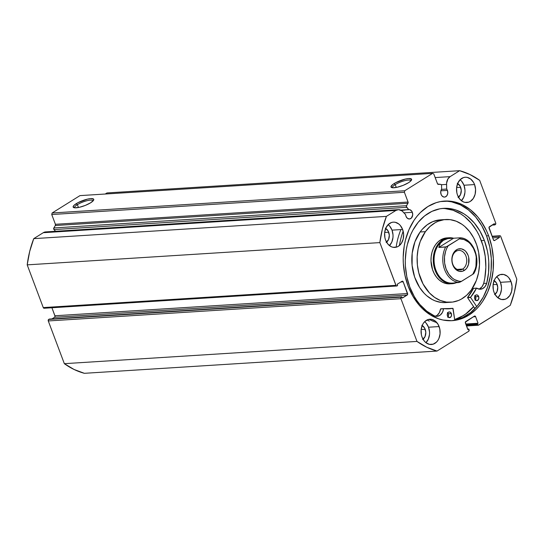 <?xml version="1.0" encoding="UTF-8"?>
<svg xmlns="http://www.w3.org/2000/svg" width="544" height="544" viewBox="0 0 544 544"><rect width="100%" height="100%" fill="white"/><g stroke="black" fill="none" stroke-linecap="round" stroke-linejoin="round"><path stroke-width="0.82" d="M47.743 232.227L45.92 231.9L43.275 232.696L395.93 210.44A8.595 6.467 -93.6 0 1 398.317 209.658A8.595 6.467 -93.6 0 1 402.859 211.67L405.62 214.683A4.719 3.55 -93.6 0 0 405.98 216.26L407.408 218.307L409.428 218.994L411.352 218.096L412.685 215.016L412.325 212.303L403.927 212.833L412.325 212.303L411.692 211.106L409.809 209.685L400.69 210.093L408.728 209.583L406.647 207.318L53.992 229.575L55.563 231.288L53.992 229.575A1.149 0.864 86.4 0 1 53.842 227.95L406.497 205.7L53.842 227.95L53.992 229.575L406.647 207.318A1.149 0.864 -93.6 0 1 406.497 205.7L407.98 203.272L55.325 225.522L53.842 227.95L55.325 225.522L407.98 203.272A1.149 0.864 -93.6 0 0 408.068 202.042L55.413 224.298L55.325 225.522A1.149 0.864 86.4 0 0 55.413 224.298L51.741 214.526L404.396 192.27L51.741 214.526L55.413 224.298L408.068 202.042L404.396 192.27L404.777 190.74L52.122 212.996L51.741 214.526L52.122 212.996L79.975 195.616L432.63 173.366L79.975 195.616L52.122 212.996L404.777 190.74L432.63 173.366L433.792 173.924L437.464 183.702A1.149 0.864 -93.6 0 0 438.267 184.368L440.667 184.375A1.149 0.864 -93.6 0 1 441.558 185.531A1.149 0.864 86.4 0 0 441.47 185.042L440.912 184.423L437.607 183.974L433.792 173.924L432.63 173.366L404.777 190.74L404.396 192.27L408.15 202.354L406.32 206.536L408.728 209.583A4.719 3.55 -93.6 0 1 408.857 209.569A4.719 3.55 -93.6 0 1 412.325 212.303A4.719 3.55 -93.6 0 1 409.448 218.994A4.719 3.55 -93.6 0 1 405.98 216.26L405.62 214.683L402.098 210.956L398.575 209.644L395.93 210.44L386.403 216.383L382.364 229.126L379.855 242.604L396.127 285.695L396.753 286.001L397.623 285.552L397.154 284.301L402.023 281.262L403.192 281.819L407.64 294.392L402.329 298.085L401.86 296.827L401.322 297.167L400.935 298.697L416.996 341.421L426.761 347.242L437.022 351.057L468.683 331.296L469.071 329.773L468.792 329.038L467.867 329.623L465.344 322.164L474.436 316.112L475.606 316.669L478.074 323.245L477.149 323.83L478.264 325.224L510.252 305.361L514.291 292.618L516.8 279.14L500.534 236.048L499.902 235.749L499.032 236.191L499.501 237.442L494.632 240.489L493.462 239.924L489.015 227.351L494.326 223.666L494.795 224.917L495.339 224.577L495.72 223.054L479.658 180.329L469.894 174.508L459.632 170.687L450.106 176.637L447.984 178.82L446.597 183.185L446.678 189.06A4.719 3.55 -93.6 0 1 447.42 190.407A4.719 3.55 -93.6 0 1 444.543 197.091A4.719 3.55 -93.6 0 1 441.075 194.364L440.722 191.549L441.646 189.04L441.558 185.531L441.646 189.04A4.719 3.55 -93.6 0 0 441.075 194.364L441.932 195.854L443.822 197.044L445.203 196.969L446.944 195.582L447.78 193.113L447.42 190.407L440.851 190.822L447.42 190.407L446.678 189.06L446.563 184.402L441.3 184.736L446.563 184.402A8.595 6.467 -93.6 0 1 450.106 176.637L435.166 177.575L450.106 176.637L459.632 170.687A92.092 69.292 -93.6 0 1 479.658 180.329L495.72 223.054A1.149 0.864 -93.6 0 1 495.339 224.577L492.034 225.094L494.795 224.917L494.326 223.666L489.45 226.705A1.149 0.864 -93.6 0 0 489.07 228.235L493.462 239.924A1.149 0.864 -93.6 0 0 494.312 240.591L494.306 240.591M441.415 189.394L446.678 189.06L441.415 189.394M410.938 180.832A9.846 2.441 -20.6 0 0 405.062 180.594A9.846 2.441 -20.6 0 0 395.216 184.606L394.067 183.607A11.002 2.727 159.4 0 1 406.082 178.908A11.002 2.727 159.4 0 1 411.495 180.064A11.002 2.727 159.4 0 1 408.53 182.696L403.199 185.334L397.236 187.238L392.632 187.768L390.952 186.735L392.761 184.498L395.644 182.702L405.362 179.064L408.687 178.541L411.461 179.064L410.808 180.962L408.53 182.696A11.002 2.727 159.4 0 1 391.585 187.544A11.002 2.727 159.4 0 1 394.067 183.607L395.216 184.606A9.846 2.441 159.4 0 1 404.879 180.642A9.846 2.441 159.4 0 1 410.91 180.73A9.846 2.441 159.4 0 1 410.938 180.832M93.092 200.886A9.846 2.441 -20.6 0 0 87.217 200.654A9.846 2.441 -20.6 0 0 77.37 204.66L76.221 203.667A11.002 2.727 159.4 0 1 88.237 198.961A11.002 2.727 159.4 0 1 93.65 200.117A11.002 2.727 159.4 0 1 90.685 202.756L85.36 205.394L79.39 207.298L74.786 207.822L73.114 206.795L73.943 205.394L77.799 202.756L87.516 199.124L90.848 198.594L93.616 199.118L93.575 200.267L90.685 202.756A11.002 2.727 159.4 0 1 73.739 207.604A11.002 2.727 159.4 0 1 76.221 203.667L77.37 204.66A9.846 2.441 159.4 0 1 87.033 200.702A9.846 2.441 159.4 0 1 93.065 200.79A9.846 2.441 159.4 0 1 93.092 200.886M78.438 207.502L77.37 204.66L78.438 207.502M396.277 187.442L395.216 184.606L396.277 187.442M473.634 306.666A59.922 45.084 -93.6 0 1 454.682 319.566L463.454 315.547L467.303 312.82L473.634 306.666M474.633 308.931A62.451 46.988 86.4 0 0 474.926 308.591L467.609 297.718L470.608 297.473L467.582 297.663L474.926 308.591L474.633 308.931M488.6 235.742A59.922 45.084 -93.6 0 1 452.105 320.674A59.922 45.084 -93.6 0 1 408.061 286.001L404.845 274.917L403.308 263.296L403.186 257.421L404.24 245.827L405.409 240.217L408.972 229.656L414.045 220.286L417.092 216.172L420.437 212.48L427.904 206.536L436.152 202.674L440.47 201.579L449.296 201.103L453.716 201.729L462.359 204.68L470.465 209.787L477.714 216.859L480.937 221.054L486.404 230.54L488.6 235.742L491.81 246.826L493.347 258.454L493.156 270.171L491.246 281.527L487.682 292.094L482.61 301.458L479.563 305.578L476.218 309.264L468.751 315.214L460.503 319.07L451.785 320.695L442.938 320.015L438.573 318.818L430.154 314.772L422.443 308.652L418.941 304.885L412.814 296.12L408.061 286.001A59.922 45.084 -93.6 0 1 444.557 201.069A59.922 45.084 -93.6 0 1 488.6 235.742L486.554 235.872L488.6 235.742M451.078 320.722A59.922 45.084 86.4 0 0 486.554 235.872A59.922 45.084 86.4 0 0 443.537 201.151M425.966 342.7A12.662 9.527 86.4 0 0 428.516 327.223L439.11 326.556A12.662 9.527 -93.6 0 1 431.399 344.508A12.662 9.527 -93.6 0 1 422.09 337.178L421.41 334.839L421.124 329.902L422.28 325.271L423.354 323.292L424.708 321.64L428.026 319.566L431.739 319.369L435.275 321.069L438.104 324.421L439.79 328.896L440.076 333.832L438.92 338.463L437.845 340.442L436.492 342.094L433.174 344.168L429.461 344.366L425.918 342.666L424.388 341.17L422.09 337.178A12.662 9.527 -93.6 0 1 429.801 319.226A12.662 9.527 -93.6 0 1 439.11 326.556L428.516 327.223L426.217 323.238L424.64 321.708A12.662 9.527 86.4 0 1 428.516 327.223L429.522 332.024L429.481 334.499L428.318 339.136L425.898 342.761M497.916 297.799A12.662 9.527 86.4 0 0 500.466 282.322L511.061 281.656A12.662 9.527 -93.6 0 1 503.35 299.608A12.662 9.527 -93.6 0 1 494.04 292.278L493.36 289.938L493.075 285.002L494.231 280.371L495.305 278.392L496.658 276.74L499.977 274.666L503.69 274.468L507.226 276.175L508.762 277.664L511.061 281.656L512.067 286.457L511.618 291.332L509.796 295.548L506.865 298.452L505.124 299.268L501.412 299.465L497.869 297.765L495.047 294.42L494.04 292.278A12.662 9.527 -93.6 0 1 501.752 274.332A12.662 9.527 -93.6 0 1 511.061 281.656L500.466 282.322L498.168 278.338L496.59 276.808A12.662 9.527 86.4 0 1 500.466 282.322L501.473 287.123L501.432 289.598L500.269 294.236L497.848 297.86M389.47 245.609A12.662 9.527 86.4 0 0 392.02 230.139L402.614 229.466A12.662 9.527 -93.6 0 1 394.903 247.418A12.662 9.527 -93.6 0 1 385.594 240.088L384.914 237.748L384.628 232.812L385.791 228.181L388.212 224.55L391.53 222.476L393.373 222.136L395.243 222.278L398.786 223.985L400.316 225.474L402.614 229.466L403.621 234.267L403.179 239.142L401.35 243.358L398.419 246.262L396.678 247.078L392.965 247.275L391.143 246.656L387.892 244.079L385.594 240.088A12.662 9.527 -93.6 0 1 393.305 222.142A12.662 9.527 -93.6 0 1 402.614 229.466L392.02 230.139L389.722 226.148L388.144 224.618A12.662 9.527 86.4 0 1 392.02 230.139L393.026 234.933L392.986 237.408L391.83 242.046L389.402 245.67M461.421 200.709A12.662 9.527 86.4 0 0 463.971 185.239L474.565 184.566A12.662 9.527 -93.6 0 1 466.854 202.518A12.662 9.527 -93.6 0 1 457.545 195.187L456.865 192.848L456.579 187.911L457.742 183.28L460.163 179.649L463.481 177.582L465.324 177.235L467.194 177.378L470.737 179.085L473.559 182.43L474.565 184.566L475.572 189.366L475.13 194.242L473.3 198.458L470.37 201.362L468.629 202.178L464.916 202.375L463.094 201.756L459.843 199.179L457.545 195.187A12.662 9.527 -93.6 0 1 465.256 177.242A12.662 9.527 -93.6 0 1 474.565 184.566L463.971 185.239L461.672 181.247L460.095 179.717A12.662 9.527 86.4 0 1 463.971 185.239L464.977 190.033L464.936 192.515L463.78 197.146L461.353 200.777M457.64 183.512A7.711 5.8 -93.6 0 1 460.646 187.313L456.62 187.564L460.646 187.313A7.711 5.8 -93.6 0 1 458.51 197.254M385.689 228.412A7.711 5.8 -93.6 0 1 388.695 232.213L384.669 232.465L388.695 232.213A7.711 5.8 -93.6 0 1 386.56 242.148M494.136 280.602A7.711 5.8 -93.6 0 1 497.141 284.403L493.109 284.655L497.141 284.403A7.711 5.8 -93.6 0 1 494.999 294.338M422.185 325.502A7.711 5.8 -93.6 0 1 425.19 329.304L421.158 329.555L425.19 329.304A7.711 5.8 -93.6 0 1 423.048 339.238M106.978 192.943L105.244 194.024L106.978 192.943L459.632 170.687L106.978 192.943M398.317 209.658L45.662 231.907A8.595 6.467 86.4 0 0 43.275 232.696L395.93 210.44L386.403 216.383L33.748 238.639L43.275 232.696L33.748 238.639L29.709 251.382L27.2 264.86L43.262 307.584L44.098 308.251A1.149 0.864 86.4 0 1 43.262 307.584L27.2 264.86L379.855 242.604L395.916 285.335L43.262 307.584L395.916 285.335A1.149 0.864 -93.6 0 0 396.76 285.994L44.105 308.251M396.76 285.994A1.149 0.864 -93.6 0 0 397.079 285.892L397.623 285.552L397.154 284.301L402.023 281.262A1.149 0.864 -93.6 0 1 403.192 281.819L400.894 281.969L403.192 281.819L407.585 293.515L54.93 315.765L51.918 307.761L55.026 316.207L54.55 317.295L51.966 318.906L54.55 317.295L407.204 295.038L402.329 298.085L401.86 296.827L48.661 319.423L48.28 320.946L64.342 363.671L74.106 369.492L84.368 373.313L437.022 351.057L468.683 331.296A1.149 0.864 -93.6 0 0 469.071 329.773L468.792 329.038L467.867 329.623L465.392 323.041A1.149 0.864 -93.6 0 1 465.773 321.518L474.436 316.112A1.149 0.864 -93.6 0 1 475.606 316.669L478.074 323.245L477.149 323.83L477.421 324.557L466.228 325.264L477.421 324.557A1.149 0.864 -93.6 0 0 478.591 325.122L510.252 305.361A92.092 69.292 -93.6 0 0 516.8 279.14L500.738 236.416A1.149 0.864 -93.6 0 0 499.895 235.749L492.082 236.239M49.205 319.083L401.86 296.827L49.205 319.083M48.28 320.946L400.935 298.697L416.996 341.421L64.342 363.671L48.28 320.946L400.935 298.697A1.149 0.864 -93.6 0 1 401.322 297.167L48.661 319.423A1.149 0.864 86.4 0 0 48.28 320.946M457.266 183.314L460.034 186.007L461.258 190.237L460.53 194.568L458.089 197.54M385.315 228.215L388.083 230.908L389.307 235.137L388.579 239.462L386.138 242.44M493.762 280.405L496.529 283.098L497.753 287.327L497.019 291.652L494.584 294.63M421.811 325.305L424.578 327.998L425.802 332.221L425.068 336.552L422.634 339.531M499.895 235.749A1.149 0.864 -93.6 0 0 499.576 235.851L492.109 236.327L499.576 235.851L492.225 236.62L499.032 236.191L499.501 237.442L492.694 237.871L499.501 237.442L494.632 240.489A1.149 0.864 -93.6 0 1 494.312 240.591M465.95 324.537L477.149 323.83L465.95 324.537M465.759 324.027L478.074 323.245L465.759 324.027M473.307 316.819L475.606 316.669L473.307 316.819M467.67 329.113L468.792 329.038L467.67 329.113M407.585 293.515A1.149 0.864 -93.6 0 1 407.204 295.038L54.55 317.295A1.149 0.864 86.4 0 0 54.93 315.765L407.585 293.515M454.138 320.294L462.665 317.54L470.56 312.616L477.516 305.708L483.283 297.078L487.621 287.062L490.368 276.046L491.116 270.3L491.307 258.577L489.763 246.956L486.554 235.872L481.794 225.753L475.674 216.988L468.418 209.916L460.319 204.809L451.676 201.858L447.256 201.232M401.241 210.059A9.846 2.441 -20.6 0 0 406.538 209.719M392.51 187.755A9.846 2.441 159.4 0 1 392.469 187.66A9.846 2.441 159.4 0 1 395.216 184.606A9.846 2.441 -20.6 0 0 392.51 187.755M74.671 207.815A9.846 2.441 159.4 0 1 74.623 207.72A9.846 2.441 159.4 0 1 77.37 204.66A9.846 2.441 -20.6 0 0 74.671 207.815M416.996 341.421L64.342 363.671A92.092 69.292 86.4 0 0 84.368 373.313L437.022 351.057A92.092 69.292 -93.6 0 1 416.996 341.421M27.2 264.86L379.855 242.604A92.092 69.292 -93.6 0 1 386.403 216.383L33.748 238.639A92.092 69.292 86.4 0 0 27.2 264.86M447.664 237.871L444.298 238.32L441.082 239.639L438.144 241.767L435.601 244.637A23.025 17.326 -93.6 0 1 446.876 237.898M440.456 219.844L432.834 221.605L427.271 224.726L422.314 229.248L420.124 231.982L425.422 231.649A41.446 31.185 -93.6 0 1 445.72 219.511A41.446 31.185 -93.6 0 1 476.401 244.086A41.446 31.185 -93.6 0 1 471.233 290.102A41.446 31.185 -93.6 0 1 450.935 302.233A41.446 31.185 -93.6 0 1 420.254 277.658A41.446 31.185 -93.6 0 1 425.422 231.649L420.124 231.982A41.446 31.185 86.4 0 0 414.956 277.991A41.446 31.185 86.4 0 0 445.638 302.566A41.446 31.185 86.4 0 0 448.276 302.253L447.27 302.41M473.606 306.626A59.86 45.043 -93.6 0 1 454.675 319.512L461.87 316.424L465.793 313.902L473.606 306.626M445.72 219.511L440.422 219.844A41.446 31.185 86.4 0 0 420.124 231.982L414.95 241.754L412.189 253.205L412.094 265.343L414.65 277.12L419.662 287.531L424.15 293.264L426.68 295.678L432.188 299.492L435.112 300.852L441.157 302.423L444.217 302.614M425.422 231.649L430.005 226.488L435.288 222.646L438.131 221.272L444.088 219.674L450.201 219.66L456.253 221.224L461.992 224.318L464.678 226.399L469.554 231.54L473.613 237.803L476.707 244.956L478.706 252.722L479.502 264.853L478.536 272.823L476.408 280.323L471.233 290.102L466.657 295.263L461.366 299.098L458.524 300.478L452.567 302.076L446.454 302.09L440.409 300.519L434.663 297.425L429.447 292.93L423.042 283.941L418.812 272.966L417.391 265.01L417.153 256.89L418.118 248.928L420.247 241.42L425.422 231.649M450.908 283.73A23.025 17.326 -93.6 0 1 449.779 283.852A23.025 17.326 -93.6 0 1 432.732 270.198A23.025 17.326 -93.6 0 1 435.601 244.637L433.548 248.125L432.058 252.11L431.195 256.428L430.991 260.916L432.562 269.715L434.282 273.686L436.533 277.168L439.246 280.024L442.306 282.139L445.59 283.444L449.84 283.846M456.042 251.301A9.785 7.364 86.4 0 0 452.798 264.282A9.785 7.364 86.4 0 0 462.713 269.049L464.318 270.443A11.397 8.575 -93.6 0 1 452.778 264.887A11.397 8.575 -93.6 0 1 456.552 249.771L456.042 251.301A9.785 7.364 -93.6 0 1 458.762 250.41A9.785 7.364 -93.6 0 1 466.473 257.849A9.785 7.364 -93.6 0 1 462.713 269.049A9.785 7.364 -93.6 0 1 459.993 269.94A9.785 7.364 -93.6 0 1 452.282 262.5A9.785 7.364 -93.6 0 1 456.042 251.301L456.552 249.771L453.914 252.389L452.948 254.17L451.908 258.339L452.166 262.779L453.682 266.812L454.845 268.478L456.226 269.824L459.408 271.361L462.754 271.177L465.739 269.314L466.956 267.832L468.602 264.037L468.704 257.434L468.098 255.326L466.024 251.736L464.644 250.39L461.462 248.86L458.123 249.036L456.552 249.771A11.397 8.575 -93.6 0 1 468.098 255.326A11.397 8.575 -93.6 0 1 464.318 270.443L462.713 269.049L457.184 269.396L462.713 269.049A9.785 7.364 86.4 0 0 465.95 256.074A9.785 7.364 86.4 0 0 456.042 251.301M453.043 283.05A22.447 16.891 -93.6 0 1 434.799 266.465A22.447 16.891 -93.6 0 1 443.326 240.346L442.748 239.85A23.025 17.326 86.4 0 0 434.649 269.022A23.025 17.326 86.4 0 0 456.389 282.676A23.025 17.326 -93.6 0 1 452.05 283.71A23.025 17.326 -93.6 0 1 433.908 266.206A23.025 17.326 -93.6 0 1 442.748 239.85L440.477 239.992L442.748 239.85A23.025 17.326 -93.6 0 1 449.147 237.748A23.025 17.326 -93.6 0 1 453.58 238.224A23.025 17.326 86.4 0 0 442.748 239.85L443.326 240.346A22.447 16.891 -93.6 0 1 450.031 238.279M454.995 282.764L458.959 282.513A22.447 16.891 -93.6 0 1 444.591 269.572A22.447 16.891 -93.6 0 1 445.618 247.024L438.804 247.452L440.232 243.365L443.326 240.346A22.447 16.891 86.4 0 0 434.704 266.043A22.447 16.891 86.4 0 0 452.39 283.111L453.472 283.043M450.65 238.231L449.562 238.299A22.447 16.891 86.4 0 0 443.326 240.346L447.875 238.598L460.401 237.796L453.587 238.224L438.804 247.452L446.298 246.833L459.898 238.524L460.401 237.796L459.408 238.836L464.052 239.564L468.391 242.026L470.329 243.841L473.545 248.465L475.653 254.075L476.231 257.101L475.952 266.302L475.191 269.192L472.75 274.332L473.892 273.428C481.603 260.365 473.606 238.456 460.469 237.796M453.492 283.036L460.319 282.023L472.75 274.332L461.462 281.377L459.129 281.241L454.587 279.63L452.479 278.195L448.814 274.21L446.121 269.042L444.638 263.119L444.489 256.938L445.686 251.029L446.76 248.329L448.12 245.881L459.408 238.836A21.298 16.021 -93.6 0 1 474.749 251.178A21.298 16.021 -93.6 0 1 472.75 274.332L473.64 273.707M450.609 238.238L447.875 238.598L443.326 240.346L440.232 243.365L438.804 247.452L453.587 238.224M448.12 245.881L445.618 247.024A22.447 16.891 86.4 0 0 444.591 269.572A22.447 16.891 86.4 0 0 458.959 282.513L461.462 281.377A21.298 16.021 -93.6 0 1 446.121 269.042A21.298 16.021 -93.6 0 1 448.12 245.881M478.652 296.541A2.876 2.162 -93.6 0 1 476.904 300.621A2.876 2.162 -93.6 0 1 474.783 298.955L476.462 300.587L478.366 299.696L478.883 297.629L477.782 295.29L476.551 294.875L475.381 295.419L474.565 297.303L474.783 298.955A2.876 2.162 -93.6 0 1 476.537 294.875A2.876 2.162 -93.6 0 1 478.652 296.541L475.626 296.732L478.652 296.541M475.334 299.894A2.876 2.162 86.4 0 0 475.626 296.732L474.756 295.487M451.35 313.582A2.876 2.162 -93.6 0 1 449.596 317.662A2.876 2.162 -93.6 0 1 447.481 315.996L449.154 317.628L451.058 316.737L451.574 314.67L450.473 312.331L449.249 311.916L448.072 312.46L447.256 314.344L447.481 315.996A2.876 2.162 -93.6 0 1 449.228 311.916A2.876 2.162 -93.6 0 1 451.35 313.582L448.317 313.772L451.35 313.582M448.032 316.934A2.876 2.162 86.4 0 0 448.317 313.772L447.447 312.528M484.364 240.455A55.481 41.745 -93.6 0 1 486.717 283.254L488.56 272.653L488.777 261.698L488.267 256.224L487.356 250.825L484.364 240.455L481.338 240.652L484.364 240.455L479.958 231.091L474.286 222.972L467.575 216.424L463.903 213.819L456.11 210.072L452.064 208.964L443.87 208.338L439.804 208.821L431.909 211.371L424.599 215.934L418.152 222.333L412.821 230.323L410.638 234.818L407.334 244.603L406.252 249.791L405.273 260.528L405.389 265.968L406.817 276.733L409.788 286.994A55.481 41.745 -93.6 0 1 443.584 208.352A55.481 41.745 -93.6 0 1 484.364 240.455M479.563 288.837L482.066 286.736L483.684 283.438A55.481 41.745 86.4 0 0 481.338 240.652A55.481 41.745 86.4 0 0 442.068 208.488M400.874 229.575A63.315 47.641 86.4 0 0 396.148 247.228M399.398 245.548A63.315 47.641 -93.6 0 1 403.172 231.254M436.839 322.599A63.315 47.641 -93.6 0 1 429.121 319.308L432.337 320.906M453.05 308.496L454.77 320.171L452.846 308.305A47.892 36.033 -93.6 0 1 449.072 308.808A47.892 36.033 -93.6 0 1 443.761 308.625L453.05 308.496M435.839 316.078L437.206 315.268L439.389 312.623L440.552 308.992L443.584 308.802A9.751 7.337 -93.6 0 1 436.982 316.343A9.751 7.337 -93.6 0 1 434.391 315.894L434.377 315.901A55.481 41.745 -93.6 0 1 409.788 286.994L414.242 296.453L416.969 300.716L419.988 304.626L426.788 311.195L434.391 315.901L437.396 316.302L440.232 315.078L442.415 312.433L443.761 308.625L440.708 308.815M476.605 288.116L473.443 288.408A47.892 36.033 86.4 0 1 467.616 297.391L470.642 297.201L476.469 288.218A47.892 36.033 -93.6 0 1 470.642 297.201L467.582 297.663L470.608 297.473L476.755 306.619L470.635 297.527L467.616 297.391L473.484 288.347L476.632 288.116L479.624 289.211L482.589 288.646L485.092 286.538L486.717 283.254A9.751 7.337 -93.6 0 1 480.447 289.224A9.751 7.337 -93.6 0 1 476.694 288.143L473.572 288.306M483.684 283.444L484.806 278.215L485.846 267.383L485.241 256.414L483.024 245.745L479.305 235.831L476.932 231.282L471.26 223.162L464.542 216.614L460.877 214.01L453.084 210.263L444.944 208.576M447.556 308.863A47.892 36.033 86.4 0 0 449.82 308.496L449.888 308.502M429.311 321.096L426.999 319.981M447.726 317.302L448.542 315.425L448.317 313.772A2.876 2.162 86.4 0 0 447.766 312.834M475.034 300.261L475.755 298.928L475.626 296.732A2.876 2.162 86.4 0 0 475.075 295.793M449.82 308.496L452.866 308.305M443.714 308.632L440.735 308.815M435.452 316.227A9.751 7.337 86.4 0 0 440.552 308.992L443.741 308.625M483.684 283.438L486.71 283.247L483.684 283.438A9.751 7.337 86.4 0 1 478.917 289.109M476.517 288.15L473.661 288.334M466.494 325.965L478.271 325.224M450.935 302.233L445.638 302.566M449.147 237.748L446.814 237.898"/></g></svg>
